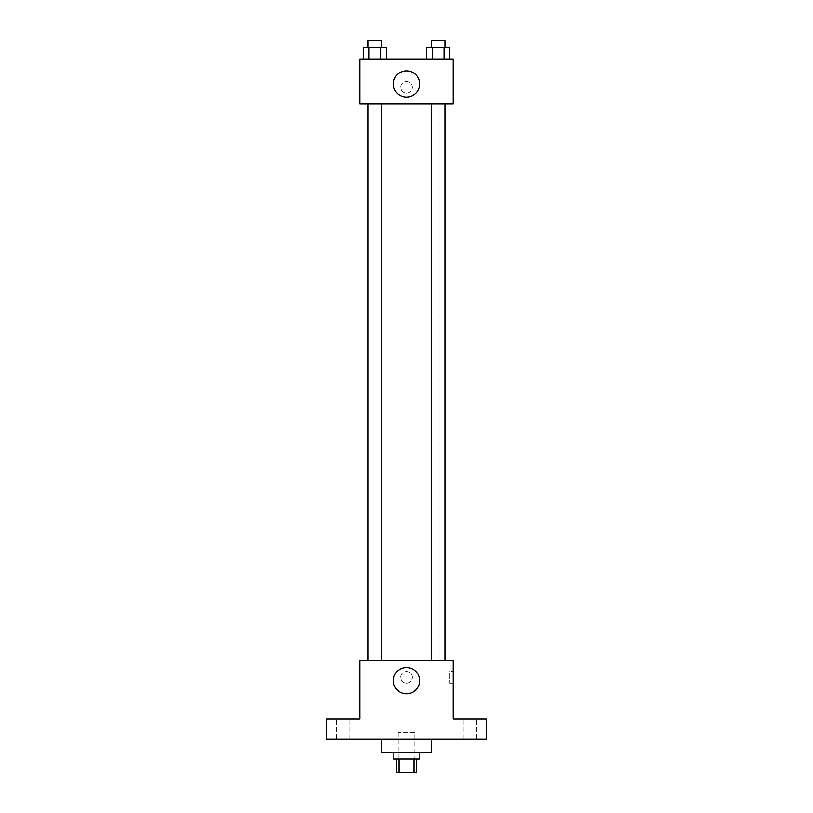 <?xml version="1.0" encoding="UTF-8"?>
<svg xmlns="http://www.w3.org/2000/svg" width="813" height="813" viewBox="0 0 813 813"><rect width="100%" height="100%" fill="white"/><g stroke="black" fill="none" stroke-linecap="round" stroke-linejoin="round"><path stroke-width="0.61" stroke-dasharray="4.07 3.05" d="M414.833 732.35L398.167 732.35L414.833 732.35L414.833 772.35L398.167 772.35L414.833 772.35M399.031 772.35L396.5 772.35L396.5 759.017L399.031 759.017L399.031 772.35L416.5 772.35L416.5 759.017L413.969 759.017L413.969 772.35M399.031 759.017L396.5 759.017M413.969 759.017L416.5 759.017M393.167 759.017L419.833 759.017M406.5 752.35L393.167 752.35L406.5 752.35M431.5 752.35L381.5 752.35M431.5 739.017L381.5 739.017L431.5 739.017M343.167 739.017L349.834 739.017L343.167 739.017M469.833 739.017L476.499 739.017L469.833 739.017M326.501 739.017L486.499 739.017L486.499 719.017L453.166 719.017L453.166 660.674L359.834 660.674L359.834 719.017L326.501 719.017L326.501 739.017M412.333 677.341A5.833 5.833 0 0 0 403.583 672.29A5.833 5.833 0 0 0 403.583 682.402A5.833 5.833 0 0 0 412.333 677.341A5.833 5.833 0 0 0 403.583 672.29A5.833 5.833 0 0 0 403.583 682.402A5.833 5.833 0 0 0 412.333 677.341M469.833 719.017L476.499 719.017L469.833 719.017M343.167 719.017L349.834 719.017L343.167 719.017M439.965 660.674L373.035 660.674L439.965 660.674L439.965 103.983L373.035 103.983L439.965 103.983M381.429 660.674L368.096 660.674L381.429 660.674L368.096 660.674L381.429 660.674L381.429 103.983L368.096 103.983L381.429 103.983M444.904 660.674L431.571 660.674L444.904 660.674L431.571 660.674L444.904 660.674L444.904 103.983L431.571 103.983L444.904 103.983M359.834 683.184L359.834 671.508L359.834 683.184M453.166 671.508L453.166 683.184L453.166 671.508L449.813 671.508L449.813 683.184L449.813 671.508M419.61 680.674A13.11 13.11 0 0 1 399.945 692.036A13.11 13.11 0 0 1 399.945 669.323A13.11 13.11 0 0 1 419.61 680.674M359.834 103.983L453.166 103.983L453.166 58.983L359.834 58.983L359.834 103.983M412.333 87.316A5.833 5.833 0 0 0 403.583 82.265A5.833 5.833 0 0 0 403.583 92.367A5.833 5.833 0 0 0 412.333 87.316A5.833 5.833 0 0 0 403.583 82.265A5.833 5.833 0 0 0 403.583 92.367A5.833 5.833 0 0 0 412.333 87.316M363.218 58.983L363.218 47.317L368.99 47.317L368.99 58.983L363.218 58.983L386.317 58.983L363.218 58.983L386.317 58.983L363.218 58.983L386.317 58.983L363.218 58.983L368.99 58.983L368.99 47.317L386.317 47.317L380.535 47.317L380.535 58.983L380.535 47.317L363.218 47.317L386.317 47.317L386.317 58.983M426.683 58.983L426.683 47.317L432.465 47.317L432.465 58.983L426.683 58.983L449.782 58.983L426.683 58.983L449.782 58.983L426.683 58.983L449.782 58.983L426.683 58.983L432.465 58.983L432.465 47.317L449.782 47.317L444.01 47.317L444.01 58.983L444.01 47.317L426.683 47.317L449.782 47.317L449.782 58.983M359.834 93.149L359.834 81.483L359.834 93.149M453.166 81.483L453.166 93.149L453.166 81.483M419.61 83.983A13.11 13.11 0 0 1 399.945 95.334A13.11 13.11 0 0 1 399.945 72.631A13.11 13.11 0 0 1 419.61 83.983M444.904 47.317L431.571 47.317L444.904 47.317L431.571 47.317L444.904 47.317L444.904 40.65L431.571 40.65L444.904 40.65L431.571 40.65L431.571 47.317M381.429 47.317L368.096 47.317L381.429 47.317L368.096 47.317L381.429 47.317L381.429 40.65L368.096 40.65L381.429 40.65L368.096 40.65L368.096 47.317M444.01 47.317L444.01 58.983M432.465 47.317L432.465 58.983M380.535 47.317L380.535 58.983M368.99 47.317L368.99 58.983M398.167 772.35L398.167 732.35M349.834 739.017L349.834 719.017L349.834 739.017M336.501 739.017L336.501 719.017L336.501 739.017M476.499 739.017L476.499 719.017L476.499 739.017M463.166 739.017L463.166 719.017L463.166 739.017M449.813 683.184L453.166 683.184M373.035 103.983L373.035 660.674M368.096 103.983L368.096 660.674M431.571 103.983L431.571 660.674"/><path stroke-width="1.22" d="M413.969 759.017L413.969 772.35L396.5 772.35L396.5 759.017M413.969 772.35L416.5 772.35L416.5 759.017M419.833 752.35L419.833 759.017L393.167 759.017L393.167 752.35M399.031 759.017L399.031 772.35M381.5 739.017L381.5 752.35L431.5 752.35L431.5 739.017M486.499 739.017L326.501 739.017L326.501 719.017L359.834 719.017L359.834 660.674L453.166 660.674L453.166 719.017L486.499 719.017L486.499 739.017M419.61 680.674A13.11 13.11 0 0 1 399.945 692.036A13.11 13.11 0 0 1 399.945 669.323A13.11 13.11 0 0 1 419.61 680.674M431.571 660.674L431.571 103.983M381.429 103.983L381.429 660.674M453.166 103.983L359.834 103.983L359.834 58.983L453.166 58.983L453.166 103.983M419.61 83.983A13.11 13.11 0 0 1 399.945 95.334A13.11 13.11 0 0 1 399.945 72.631A13.11 13.11 0 0 1 419.61 83.983M449.782 58.983L449.782 47.317L426.683 47.317L426.683 58.983M444.01 47.317L444.01 58.983M432.465 47.317L432.465 58.983M431.571 47.317L431.571 40.65L444.904 40.65L444.904 47.317M386.317 58.983L386.317 47.317L363.218 47.317L363.218 58.983M380.535 47.317L380.535 58.983M368.99 47.317L368.99 58.983M368.096 47.317L368.096 40.65L381.429 40.65L381.429 47.317M444.904 660.674L444.904 103.983M368.096 103.983L368.096 660.674"/></g></svg>
